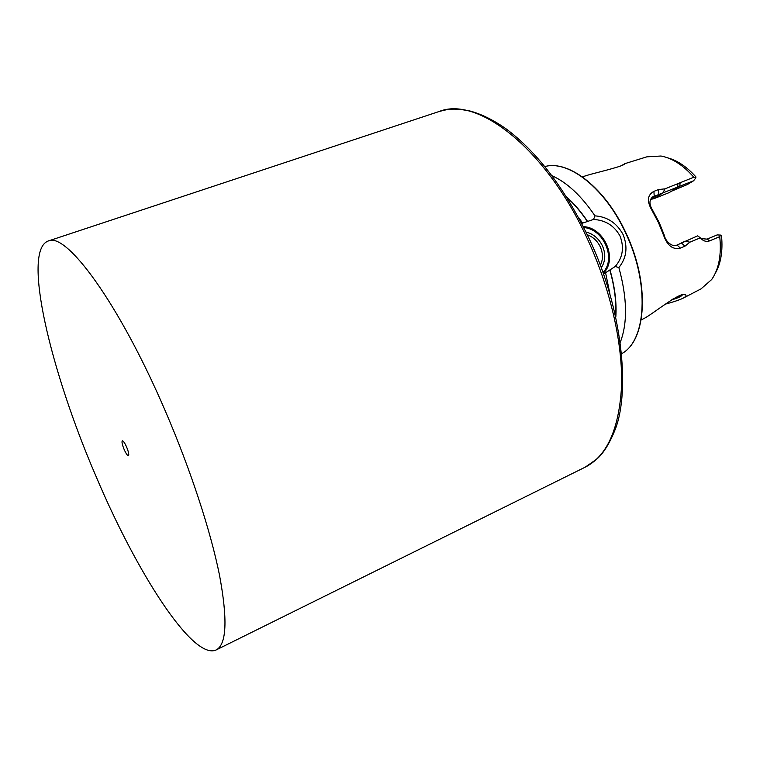 <?xml version="1.0" encoding="UTF-8"?>
<svg xmlns="http://www.w3.org/2000/svg" width="760" height="760" viewBox="0 0 760 760"><rect width="100%" height="100%" fill="white"/><g stroke="black" fill="none" stroke-linecap="round" stroke-linejoin="round"><path stroke-width="1.14" d="M621.385 165.604L624.596 163.923C623.561 166.06 603.896 170.781 589.741 174.553L582.341 176.843M641.155 319.969L645.496 317.709C656.317 311.267 681.178 291.033 685.482 294.851L685.852 295.089C686.461 295.858 685.406 296.96 682.689 298.404C678.509 300.285 672.609 302.224 665 304.228M585.998 232.037C593.322 233.909 598.804 238.526 602.452 245.888C605.881 254.001 605.492 261.298 601.274 267.776M600.343 265.287C603.155 259.587 603.145 253.469 600.314 246.915C597.427 240.977 593.094 236.92 587.309 234.755M603.535 274.065L615.248 266.475C622.744 257.668 624.359 247.57 620.093 236.179C614.384 225.73 605.53 220.153 593.531 219.44L581.675 223.43M681.758 295.051L678.994 296.846L672.989 298.955M671.375 299.934C677.635 298.167 681.302 296.485 682.394 294.909M695.856 177.897L693.576 180.785L652.574 196.964C649.078 200.06 649.097 204.487 652.64 210.263L659.186 222.518L664.42 235.562C665.437 241.651 672.999 247.694 676.998 245.034L697.708 235.847L700.321 237.823L689.861 242.174L684.95 246.173L680.352 248.092C673.113 249.907 667.631 245.927 663.908 236.141L658.454 222.556L651.643 209.788C646.722 201.011 647.472 194.864 653.913 191.349L658.549 189.553L664.971 188.85L693.832 177.222L695.856 177.897L695.913 176.899C686.85 166.829 677.473 160.493 667.764 157.88M663.908 236.141L664.42 235.562M95.921 476.111C50.73 371.555 21.698 250.914 48.117 241.043C65.892 231.363 118.873 302.708 165.167 410.675C190.38 469.062 210.52 530.603 219.45 574.892C227.781 619.514 226.679 644.528 216.144 649.952C192.821 660.697 136.515 572.299 95.921 476.111M126.635 447.079C128.554 451.839 129.171 454.727 128.497 455.724C127.499 455.781 126.046 453.691 124.136 449.445C122.16 444.534 121.562 441.645 122.35 440.781C123.367 440.895 124.792 442.994 126.635 447.079M624.558 163.742L646.845 156.835L660.981 156.018C672.248 158.118 683.192 165.186 693.832 177.222M551.988 175.731C567.045 182.457 581.381 195.833 594.985 215.859C607.439 216.761 616.835 223.05 623.172 234.707C627.978 247.105 626.553 258.058 618.868 267.567C627.209 297.844 627.703 322.687 620.35 342.104M566.418 196.764C573.895 203.347 580.944 211.555 587.565 221.407M593.531 219.44L594.985 215.859M610.061 270.18C614.859 287.137 616.778 302.746 615.828 316.996M618.868 267.567L615.248 266.475M715.236 273.391C720.812 263.748 722.922 251.332 721.563 236.113L720.651 235.096L719.739 236.645C721.591 254.723 718.922 269.002 711.721 279.481L701.091 288.838L682.689 298.404M719.739 236.645L709.783 240.815C706.268 242.089 703.114 241.091 700.321 237.823M701.014 238.583L707.085 239.134L717.145 234.916L720.651 235.096M684.095 241.528L679.535 243.979M661.77 193.667L654.664 198.379L669.161 192.612L677.511 187.52M658.549 189.553L658.834 194.313L650.522 199.434L653.486 198.759M671.431 191.225L687.41 184.518L693.576 180.785M689.861 242.174L685.073 241.1M684.95 246.173L681.587 243.124M651.643 209.788L652.64 210.263M653.913 191.349L654.198 196.108L651.833 197.571M662.748 193.249L664.971 188.85M677.692 187.368L677.863 183.853M603.269 273.305C618.165 259.445 604.342 227.297 583.309 226.632M602.975 272.469C616.559 258.865 603.668 228.864 583.784 227.553M48.117 241.043L439.118 111.511C477.679 95.731 546.697 148.96 587.908 240.065C610.593 289.398 622.829 343.957 621.556 386.166C619.106 429.067 607.003 456.057 585.257 467.134L216.144 649.952M544.853 166.573C568.679 159.761 605.416 188.404 625.908 233.595C649.857 283.841 646.285 340.67 621.727 353.628C646.627 340.375 650.066 283.698 626.202 233.51C605.692 188.394 569.107 159.714 544.853 166.573M578.379 217.218L582.654 223.155M566.836 197.439C574.104 203.917 580.963 211.945 587.394 221.511M605.625 272.983L609.947 294.044M609.89 270.275C614.583 286.881 616.503 302.195 615.647 316.226M680.143 182.523L679.782 186.133L671.45 191.216M680.352 248.092L676.998 245.034M709.783 240.815L707.085 239.134M604.428 273.638L605.748 272.916M439.118 111.511C447.564 109.383 452.029 107.739 469.385 110.846C481.118 113.905 493.42 119.956 506.293 129C537.861 152.693 565.62 189.534 589.551 239.533M589.589 239.609C622.345 308.911 630.268 390.041 615.419 428.906C609.852 442.985 603.687 453.026 596.923 459.012L585.257 467.134M685.852 295.089L684.532 294.671"/></g></svg>
